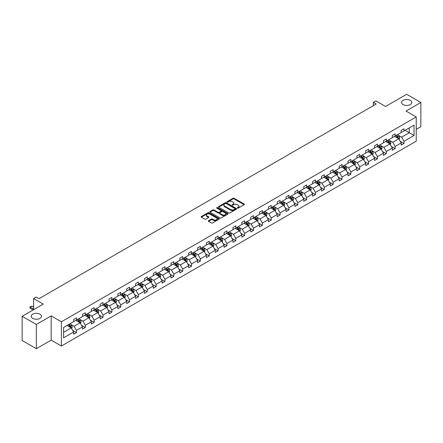 <?xml version="1.0" encoding="UTF-8"?>
<svg xmlns="http://www.w3.org/2000/svg" width="443" height="443" viewBox="0 0 443 443"><rect width="100%" height="100%" fill="white"/><g stroke="black" fill="none" stroke-linecap="round" stroke-linejoin="round"><path stroke-width="0.66" d="M39.97 314.187A5.139 2.963 0 0 0 34.371 313.539A5.139 2.963 0 0 0 31.198 316.28A5.139 2.963 0 0 0 32.704 318.379A5.139 2.963 0 0 0 38.303 319.021A5.139 2.963 0 0 0 41.47 316.28A5.139 2.963 0 0 0 39.97 314.187M410.296 100.378A5.139 2.963 0 0 0 404.697 99.736A5.139 2.963 0 0 0 401.53 102.477A5.139 2.963 0 0 0 403.03 104.57A5.139 2.963 0 0 0 408.629 105.212A5.139 2.963 0 0 0 411.802 102.477A5.139 2.963 0 0 0 410.296 100.378M237.459 208.11A0.554 0.316 0 0 0 238.24 208.11L244.159 204.694A0.786 0.454 0 0 0 244.392 204.373A0.786 0.454 0 0 0 244.159 204.051L234.131 198.259A0.786 0.454 0 0 0 233.018 198.259L227.104 201.676A0.554 0.316 0 0 0 227.879 202.13L228.649 201.687A2.52 1.456 0 0 1 232.21 201.687L233.046 202.169A2.52 1.456 0 0 1 233.788 203.199A2.52 1.456 0 0 1 233.046 204.229L232.282 204.666A0.554 0.316 0 0 0 233.062 205.12L233.826 204.677A2.52 1.456 0 0 1 237.393 204.677L238.229 205.159A2.52 1.456 0 0 1 238.965 206.189A2.52 1.456 0 0 1 238.229 207.219L237.459 207.662A0.554 0.316 0 0 0 237.459 208.11L237.459 207.662M416.226 129.389L420.85 126.72L420.85 102.477L406.663 94.281L385.554 106.47L375.908 100.904L373.327 102.394L373.327 105.667M36.337 348.719L51.178 340.146L51.178 315.903L36.337 324.47L36.337 348.719L22.15 340.523L22.15 316.28L43.259 304.092L33.613 298.521L33.613 309.663M36.337 324.47L22.15 316.28M208.564 220.708A0.786 0.454 0 0 0 208.337 221.029A0.786 0.454 0 0 0 208.564 221.35L211.377 222.973A0.786 0.454 0 0 0 212.496 222.973L219.069 219.18A0.786 0.454 0 0 0 219.296 218.859A0.786 0.454 0 0 0 219.069 218.537L209.041 212.751A0.786 0.454 0 0 0 207.928 212.751L201.355 216.544A0.786 0.454 0 0 0 201.122 216.865A0.786 0.454 0 0 0 201.355 217.186L204.749 219.147A0.786 0.454 0 0 0 205.868 219.147L208.681 217.524A0.786 0.454 0 0 0 208.908 217.203A0.786 0.454 0 0 0 208.681 216.882L206.992 215.907A2.11 1.218 0 0 1 206.377 215.049A2.11 1.218 0 0 1 207.678 213.925A2.11 1.218 0 0 1 209.971 214.185L216.572 218A2.11 1.218 0 0 1 217.192 218.859A2.11 1.218 0 0 1 215.891 219.983A2.11 1.218 0 0 1 213.592 219.717L212.496 219.086A0.786 0.454 0 0 0 211.377 219.086L208.564 220.708L208.564 221.35L211.377 219.739L211.377 219.086M33.613 298.521L36.193 297.031L39.034 298.671L376.162 104.033L373.327 102.394M51.178 315.903L61.389 321.801L416.226 116.941L416.226 141.184L61.389 346.044L61.389 321.801M420.85 102.477L406.01 111.043L416.226 116.941M228.704 212.972A0.786 0.454 0 0 0 229.817 212.972L236.39 209.179A0.786 0.454 0 0 0 236.623 208.858A0.786 0.454 0 0 0 236.39 208.537L226.362 202.744A0.786 0.454 0 0 0 225.249 202.744L218.676 206.543A0.786 0.454 0 0 0 218.443 206.864A0.786 0.454 0 0 0 218.676 207.186L228.704 212.972M216.976 208.227A0.554 0.316 0 0 1 217.535 208.304L227.719 214.185L221.157 217.973A0.786 0.454 0 0 1 220.044 217.973L210.015 212.186L210.015 211.544A0.786 0.454 0 0 0 209.783 211.865A0.786 0.454 0 0 0 210.015 212.186M210.015 211.544L212.828 209.921A0.786 0.454 0 0 1 213.941 209.921L218.006 212.263A0.786 0.454 0 0 0 219.124 212.263L220.991 211.189A0.786 0.454 0 0 0 221.218 210.868A0.786 0.454 0 0 0 220.991 210.547L216.754 208.099A0.554 0.316 0 0 1 217.535 207.651L227.73 213.537A0.786 0.454 0 0 1 227.957 213.858A0.786 0.454 0 0 1 227.73 214.179L227.73 213.537M63.576 327.488L73.621 321.684L73.621 319.492L76.456 317.852L76.456 320.051L82.47 316.573L82.47 314.38L85.311 312.741L85.311 314.94L91.324 311.462L91.324 309.269L94.16 307.63L94.16 309.829L100.179 306.357L100.179 304.158L103.014 302.519L103.014 304.718L109.028 301.246L109.028 299.047L111.869 297.408L111.869 299.606L117.882 296.134L117.882 293.936L120.717 292.297L120.717 294.495L126.731 291.023L126.731 288.825L129.572 287.186L129.572 289.384L135.586 285.912L135.586 283.714L138.421 282.075L138.421 284.273L144.44 280.801L144.44 278.603L147.275 276.964L147.275 279.162L153.289 275.69L153.289 273.492L156.13 271.858L156.13 274.051L162.144 270.579L162.144 268.38L164.979 266.747L164.979 268.94L170.998 265.468L170.998 263.269L173.833 261.636L173.833 263.829L179.847 260.357L179.847 258.158L182.688 256.525L182.688 258.718L188.701 255.246L188.701 253.053L191.537 251.414L191.537 253.606L197.55 250.134L197.55 247.942L200.391 246.302L200.391 248.495L206.405 245.023L206.405 242.83L209.246 241.191L209.246 243.384L215.259 239.912L215.259 237.719L218.094 236.08L218.094 238.273L224.108 234.801L224.108 232.608L226.949 230.969L226.949 233.162L232.963 229.69L232.963 227.497L235.798 225.858L235.798 228.051L241.817 224.579L241.817 222.386L244.652 220.747L244.652 222.94L250.666 219.468L250.666 217.275L253.507 215.636L253.507 217.829L259.52 214.357L259.52 212.164L262.356 210.525L262.356 212.718L268.375 209.246L268.375 207.053L271.21 205.414L271.21 207.606L277.224 204.134L277.224 201.942L280.065 200.302L280.065 202.495L286.078 199.023L286.078 196.83L288.914 195.191L288.914 197.384L294.927 193.912L294.927 191.719L297.768 190.08L297.768 192.279L303.782 188.801L303.782 186.608L306.617 184.969L306.617 187.167L312.636 183.69L312.636 181.497L315.471 179.858L315.471 182.056L321.485 178.579L321.485 176.386L324.326 174.747L324.326 176.945L330.34 173.473L330.34 171.275L333.175 169.636L333.175 171.834L339.194 168.362L339.194 166.164L342.029 164.525L342.029 166.723L348.043 163.251L348.043 161.053L350.884 159.414L350.884 161.612L356.897 158.14L356.897 155.942L359.733 154.302L359.733 156.501L365.752 153.029L365.752 150.83L368.587 149.191L368.587 151.39L374.601 147.918L374.601 145.719L377.442 144.08L377.442 146.279L383.455 142.807L383.455 140.608L386.29 138.969L386.29 141.167L392.304 137.695L392.304 135.497L395.145 133.864L395.145 136.056L401.159 132.584L401.159 130.386L403.994 128.752L403.994 130.945L414.039 125.147L414.039 135.497L403.994 141.3L403.994 143.493L401.159 145.132L401.159 142.934L395.145 146.411L395.145 148.604L392.304 150.243L392.304 148.045L386.29 151.523L386.29 153.715L383.455 155.355L383.455 153.156L377.442 156.628L377.442 158.827L374.601 160.466L374.601 158.267L368.587 161.739L368.587 163.938L365.752 165.577L365.752 163.378L359.733 166.85L359.733 169.049L356.897 170.688L356.897 168.49L350.884 171.962L350.884 174.16L348.043 175.799L348.043 173.601L342.029 177.073L342.029 179.271L339.194 180.91L339.194 178.712L333.175 182.184L333.175 184.382L330.34 186.021L330.34 183.823L324.326 187.295L324.326 189.493L321.485 191.127L321.485 188.934L315.471 192.406L315.471 194.604L312.636 196.238L312.636 194.045L306.617 197.517L306.617 199.715L303.782 201.349L303.782 199.156L297.768 202.628L297.768 204.827L294.927 206.46L294.927 204.267L288.914 207.739L288.914 209.938L286.078 211.571L286.078 209.378L280.065 212.85L280.065 215.043L277.224 216.682L277.224 214.49L271.21 217.962L271.21 220.154L268.375 221.793L268.375 219.601L262.356 223.073L262.356 225.266L259.52 226.905L259.52 224.712L253.507 228.184L253.507 230.377L250.666 232.016L250.666 229.823L244.652 233.295L244.652 235.488L241.817 237.127L241.817 234.934L235.798 238.406L235.798 240.599L232.963 242.238L232.963 240.045L226.949 243.517L226.949 245.71L224.108 247.349L224.108 245.156L218.094 248.628L218.094 250.821L215.259 252.46L215.259 250.267L209.246 253.739L209.246 255.932L206.405 257.571L206.405 255.378L200.391 258.85L200.391 261.043L197.55 262.682L197.55 260.49L191.537 263.962L191.537 266.154L188.701 267.793L188.701 265.601L182.688 269.073L182.688 271.266L179.847 272.905L179.847 270.706L173.833 274.184L173.833 276.377L170.998 278.016L170.998 275.817L164.979 279.295L164.979 281.488L162.144 283.127L162.144 280.928L156.13 284.406L156.13 286.599L153.289 288.238L153.289 286.04L147.275 289.517L147.275 291.71L144.44 293.349L144.44 291.151L138.421 294.623L138.421 296.821L135.586 298.46L135.586 296.262L129.572 299.734L129.572 301.932L126.731 303.571L126.731 301.373L120.717 304.845L120.717 307.043L117.882 308.682L117.882 306.484L111.869 309.956L111.869 312.154L109.028 313.794L109.028 311.595L103.014 315.067L103.014 317.266L100.179 318.905L100.179 316.706L94.16 320.178L94.16 322.377L91.324 324.016L91.324 321.817L85.311 325.289L85.311 327.488L82.47 329.121L82.47 326.928L76.456 330.4L76.456 332.599L73.621 334.232L73.621 332.04L63.576 337.837L63.576 327.488M75.891 320.378L80.089 322.803L74.075 326.275L70.786 324.376M74.075 326.275L76.456 330.4M80.089 322.803L82.47 326.928M73.621 321.164L74.075 321.424L76.456 320.051M84.74 315.266L88.938 317.692L82.924 321.164L79.64 319.265M82.924 321.164L85.311 325.289M88.938 317.692L91.324 321.817M82.47 316.053L82.924 316.313L85.311 314.94M93.595 310.155L97.792 312.581L91.779 316.053L88.495 314.153M91.779 316.053L94.16 320.178M97.792 312.581L100.179 316.706M91.324 310.942L91.779 311.202L94.16 309.829M102.444 305.044L106.647 307.47L100.633 310.942L97.344 309.042M100.633 310.942L103.014 315.067M106.647 307.47L109.028 311.595M100.179 305.831L100.633 306.091L103.014 304.718M111.298 299.933L115.496 302.359L109.482 305.831L106.198 303.931M109.482 305.831L111.869 309.956M115.496 302.359L117.882 306.484M109.028 300.719L109.482 300.98L111.869 299.606M120.153 294.822L124.35 297.247L118.336 300.719L115.053 298.82M118.336 300.719L120.717 304.845M124.35 297.247L126.731 301.373M117.882 295.608L118.336 295.869L120.717 294.495M129.002 289.711L133.205 292.136L127.185 295.608L123.902 293.715M127.185 295.608L129.572 299.734M133.205 292.136L135.586 296.262M126.731 290.497L127.185 290.758L129.572 289.384M137.856 284.6L142.053 287.025L136.04 290.497L132.756 288.603M136.04 290.497L138.421 294.623M142.053 287.025L144.44 291.151M135.586 285.386L136.04 285.646L138.421 284.273M146.711 279.489L150.908 281.914L144.894 285.386L141.61 283.492M144.894 285.386L147.275 289.517M150.908 281.914L153.289 286.04M144.44 280.275L144.894 280.535L147.275 279.162M155.559 274.378L159.762 276.803L153.743 280.275L150.459 278.381M153.743 280.275L156.13 284.406M159.762 276.803L162.144 280.928M153.289 275.164L153.743 275.424L156.13 274.051M164.414 269.266L168.611 271.692L162.598 275.164L159.314 273.27M162.598 275.164L164.979 279.295M168.611 271.692L170.998 275.817M162.144 270.053L162.598 270.313L164.979 268.94M173.263 264.155L177.466 266.581L171.452 270.053L168.163 268.159M171.452 270.053L173.833 274.184M177.466 266.581L179.847 270.706M170.998 264.942L171.452 265.207L173.833 263.829M182.117 259.044L186.315 261.47L180.301 264.942L177.017 263.048M180.301 264.942L182.688 269.073M186.315 261.47L188.701 265.601M179.847 259.831L180.301 260.096L182.688 258.718M190.972 253.933L195.169 256.359L189.155 259.831L185.872 257.937M189.155 259.831L191.537 263.962M195.169 256.359L197.55 260.49M188.701 254.719L189.155 254.985L191.537 253.606M199.821 248.822L204.024 251.247L198.004 254.719L194.721 252.826M198.004 254.719L200.391 258.85M204.024 251.247L206.405 255.378M197.55 249.608L198.004 249.874L200.391 248.495M208.675 243.711L212.873 246.136L206.859 249.608L203.575 247.715M206.859 249.608L209.246 253.739M212.873 246.136L215.259 250.267M206.405 244.497L206.859 244.763L209.246 243.384M217.53 238.6L221.727 241.025L215.713 244.497L212.43 242.603M215.713 244.497L218.094 248.628M221.727 241.025L224.108 245.156M215.259 239.386L215.713 239.652L218.094 238.273M226.379 233.489L230.581 235.914L224.562 239.386L221.279 237.492M224.562 239.386L226.949 243.517M230.581 235.914L232.963 240.045M224.108 234.275L224.562 234.541L226.949 233.162M235.233 228.378L239.43 230.803L233.417 234.275L230.133 232.381M233.417 234.275L235.798 238.406M239.43 230.803L241.817 234.934M232.963 229.164L233.417 229.43L235.798 228.051M244.087 223.266L248.285 225.692L242.271 229.164L238.987 227.27M242.271 229.164L244.652 233.295M248.285 225.692L250.666 229.823M241.817 224.053L242.271 224.319L244.652 222.94M252.936 218.161L257.139 220.581L251.12 224.053L247.836 222.159M251.12 224.053L253.507 228.184M257.139 220.581L259.52 224.712M250.666 218.947L251.12 219.207L253.507 217.829M261.791 213.05L265.988 215.47L259.975 218.947L256.691 217.048M259.975 218.947L262.356 223.073M265.988 215.47L268.375 219.601M259.52 213.836L259.975 214.096L262.356 212.718M270.64 207.939L274.843 210.359L268.829 213.836L265.54 211.937M268.829 213.836L271.21 217.962M274.843 210.359L277.224 214.49M268.375 208.725L268.829 208.985L271.21 207.606M279.494 202.828L283.692 205.247L277.678 208.725L274.394 206.826M277.678 208.725L280.065 212.85M283.692 205.247L286.078 209.378M277.224 203.614L277.678 203.874L280.065 202.495M288.349 197.716L292.546 200.136L286.532 203.614L283.249 201.715M286.532 203.614L288.914 207.739M292.546 200.136L294.927 204.267M286.078 198.503L286.532 198.763L288.914 197.384M297.198 192.605L301.401 195.031L295.381 198.503L292.098 196.603M295.381 198.503L297.768 202.628M301.401 195.031L303.782 199.156M294.927 193.392L295.381 193.652L297.768 192.279M306.052 187.494L310.25 189.92L304.236 193.392L300.952 191.492M304.236 193.392L306.617 197.517M310.25 189.92L312.636 194.045M303.782 188.281L304.236 188.541L306.617 187.167M314.907 182.383L319.104 184.809L313.09 188.281L309.807 186.381M313.09 188.281L315.471 192.406M319.104 184.809L321.485 188.934M312.636 183.169L313.09 183.43L315.471 182.056M323.755 177.272L327.958 179.697L321.939 183.169L318.655 181.27M321.939 183.169L324.326 187.295M327.958 179.697L330.34 183.823M321.485 178.058L321.939 178.319L324.326 176.945M332.61 172.161L336.807 174.586L330.794 178.058L327.51 176.159M330.794 178.058L333.175 182.184M336.807 174.586L339.194 178.712M330.34 172.947L330.794 173.207L333.175 171.834M341.464 167.05L345.662 169.475L339.648 172.947L336.359 171.048M339.648 172.947L342.029 177.073M345.662 169.475L348.043 173.601M339.194 167.836L339.648 168.096L342.029 166.723M350.313 161.939L354.511 164.364L348.497 167.836L345.213 165.937M348.497 167.836L350.884 171.962M354.511 164.364L356.897 168.49M348.043 162.725L348.497 162.985L350.884 161.612M359.168 156.828L363.365 159.253L357.351 162.725L354.068 160.826M357.351 162.725L359.733 166.85M363.365 159.253L365.752 163.378M356.897 157.614L357.351 157.874L359.733 156.501M368.017 151.716L372.22 154.142L366.206 157.614L362.917 155.72M366.206 157.614L368.587 161.739M372.22 154.142L374.601 158.267M365.752 152.503L366.206 152.763L368.587 151.39M376.871 146.605L381.069 149.031L375.055 152.503L371.771 150.609M375.055 152.503L377.442 156.628M381.069 149.031L383.455 153.156M374.601 147.392L375.055 147.652L377.442 146.279M385.726 141.494L389.923 143.92L383.909 147.392L380.626 145.498M383.909 147.392L386.29 151.523M389.923 143.92L392.304 148.045M383.455 142.281L383.909 142.541L386.29 141.167M394.575 136.383L398.778 138.809L392.758 142.281L389.475 140.387M392.758 142.281L395.145 146.411M398.778 138.809L401.159 142.934M392.304 137.169L392.758 137.43L395.145 136.056M405.074 130.325L409.271 132.745L401.613 137.169L398.329 135.276M401.613 137.169L403.994 141.3M414.039 135.497L409.271 132.745L409.271 127.9L414.039 125.147M51.178 340.146L61.389 346.044M401.159 132.058L401.613 132.319L403.994 130.945M63.576 332.333L71.234 327.914L67.037 325.489M71.234 327.914L73.621 332.04M400.223 141.317L403.994 143.493M391.368 146.428L395.145 148.604M382.519 151.534L386.29 153.715M373.665 156.645L377.442 158.827M364.81 161.756L368.587 163.938M355.962 166.867L359.733 169.049M347.107 171.978L350.884 174.16M338.258 177.089L342.029 179.271M329.404 182.2L333.175 184.382M320.549 187.311L324.326 189.493M311.7 192.423L315.471 194.604M302.846 197.534L306.617 199.715M293.991 202.645L297.768 204.827M285.142 207.756L288.914 209.938M276.288 212.867L280.065 215.043M267.434 217.978L271.21 220.154M258.585 223.089L262.356 225.266M249.73 228.2L253.507 230.377M240.881 233.311L244.652 235.488M232.027 238.423L235.798 240.599M223.172 243.534L226.949 245.71M214.323 248.645L218.094 250.821M205.469 253.756L209.246 255.932M196.614 258.867L200.391 261.043M187.766 263.978L191.537 266.154M178.911 269.089L182.688 271.266M170.062 274.2L173.833 276.377M161.208 279.311L164.979 281.488M152.353 284.423L156.13 286.599M143.504 289.528L147.275 291.71M134.65 294.639L138.421 296.821M125.795 299.75L129.572 301.932M116.946 304.862L120.717 307.043M108.092 309.973L111.869 312.154M99.238 315.084L103.014 317.266M90.389 320.195L94.16 322.377M81.534 325.306L85.311 327.488M72.685 330.417L76.456 332.599M237.681 208.188L238.229 207.872A2.52 1.456 0 0 0 238.965 206.842L238.965 206.189M233.788 203.199L233.788 203.852A2.52 1.456 0 0 1 233.046 204.882L232.503 205.198M244.159 204.051L244.159 204.694L234.131 198.918A0.786 0.454 0 0 0 233.018 198.918L227.32 202.207M236.379 209.185L226.362 203.403A0.786 0.454 0 0 0 225.249 203.403L218.687 207.191L218.676 206.543M234.995 209.085A0.554 0.316 0 0 0 234.995 208.631L226.196 203.553A0.554 0.316 0 0 0 225.415 203.553L224.607 204.018A2.52 1.456 0 0 0 223.87 205.048A2.52 1.456 0 0 0 224.607 206.078L230.626 209.55A2.52 1.456 0 0 0 234.192 209.55L234.995 209.085L234.995 209.738A0.554 0.316 0 0 0 235.161 209.511L235.161 208.858M223.87 205.048L223.87 205.702A2.52 1.456 0 0 0 224.607 206.731L224.607 206.078M234.995 209.738L234.192 210.203A2.52 1.456 0 0 1 230.626 210.203L224.607 206.731M210.026 212.191L212.828 210.575L212.828 209.921M221.218 210.868L221.218 211.521A0.786 0.454 0 0 1 220.991 211.843L219.124 212.922A0.786 0.454 0 0 1 218.006 212.922L213.941 210.575A0.786 0.454 0 0 0 212.828 210.575M222.225 214.7A2.11 1.218 0 0 0 224.523 214.966A2.11 1.218 0 0 0 225.825 213.842A2.11 1.218 0 0 0 225.21 212.983L222.884 211.638A0.786 0.454 0 0 0 221.766 211.638L219.9 212.718A0.786 0.454 0 0 0 219.673 213.039A0.786 0.454 0 0 0 219.9 213.36L222.225 214.7L222.225 215.359A2.11 1.218 0 0 0 224.523 215.619A2.11 1.218 0 0 0 225.825 214.495L225.825 213.842M219.673 213.039L219.673 213.692A0.786 0.454 0 0 0 219.9 214.013L219.9 213.36M222.225 215.359L219.9 214.013M217.192 218.859L217.192 219.512A2.11 1.218 0 0 1 215.891 220.636A2.11 1.218 0 0 1 213.592 220.376L212.496 219.739A0.786 0.454 0 0 0 211.377 219.739M206.377 215.049L206.377 215.702A2.11 1.218 0 0 0 206.992 216.561L206.992 215.907M208.67 217.53L206.992 216.561M219.069 218.537L219.069 219.18L209.041 213.404A0.786 0.454 0 0 0 207.928 213.404L201.366 217.192M399.209 139.556L399.73 138.05A2.126 1.229 -120 0 0 399.049 136.239L397.775 134.539M395.494 136.909L394.94 136.173M398.462 138.626L398.578 138.138A2.126 1.229 -120 0 0 397.975 136.859L396.695 135.159M396.164 135.464L397.565 137.336A1.085 0.626 60 0 1 397.764 137.668L398.578 138.138M396.014 135.552L397.293 137.252A2.126 1.229 60 0 1 397.82 138.255M390.355 144.667L390.876 143.161A2.126 1.229 -120 0 0 390.2 141.35L388.926 139.645M386.639 142.02L386.086 141.284M389.607 143.737L389.729 143.25A2.126 1.229 -120 0 0 389.12 141.97L387.846 140.27M387.315 140.575L388.716 142.447A1.085 0.626 60 0 1 388.91 142.779L389.729 143.25M387.165 140.664L388.439 142.364A2.126 1.229 60 0 1 388.971 143.366M381.501 149.778L382.027 148.272A2.126 1.229 -120 0 0 381.345 146.461L380.072 144.756M377.785 147.131L377.237 146.395M380.758 148.848L380.875 148.361A2.126 1.229 -120 0 0 380.266 147.082L378.992 145.382M378.46 145.686L379.861 147.558A1.085 0.626 60 0 1 380.061 147.89L380.875 148.361M378.311 145.775L379.585 147.475A2.126 1.229 60 0 1 380.116 148.477M372.652 154.889L373.172 153.383A2.126 1.229 -120 0 0 372.491 151.572L371.217 149.867M368.936 152.242L368.382 151.506M371.904 153.959L372.026 153.472A2.126 1.229 -120 0 0 371.417 152.193L370.143 150.493M369.606 150.797L371.012 152.669A1.085 0.626 60 0 1 371.206 153.001L372.026 153.472M369.462 150.886L370.736 152.586A2.126 1.229 60 0 1 371.262 153.588M363.797 160.001L364.318 158.494A2.126 1.229 -120 0 0 363.642 156.678L362.368 154.978M360.081 157.354L359.528 156.617M363.05 159.07L363.171 158.583A2.126 1.229 -120 0 0 362.562 157.304L361.289 155.604M360.757 155.908L362.158 157.78A1.085 0.626 60 0 1 362.352 158.112L363.171 158.583M360.608 155.997L361.881 157.697A2.126 1.229 60 0 1 362.413 158.699M354.943 165.112L355.469 163.6A2.126 1.229 -120 0 0 354.788 161.789L353.514 160.089M351.227 162.465L350.679 161.728M354.201 164.181L354.317 163.694A2.126 1.229 -120 0 0 353.708 162.415L352.434 160.715M351.903 161.019L353.304 162.891A1.085 0.626 60 0 1 353.503 163.223L354.317 163.694M351.753 161.108L353.027 162.808A2.126 1.229 60 0 1 353.558 163.81M346.094 170.223L346.614 168.711A2.126 1.229 -120 0 0 345.933 166.9L344.66 165.2M342.378 167.576L341.824 166.839M345.346 169.292L345.468 168.805A2.126 1.229 -120 0 0 344.859 167.526L343.585 165.826M343.048 166.131L344.455 168.002A1.085 0.626 60 0 1 344.648 168.334L345.468 168.805M342.904 166.219L344.178 167.919A2.126 1.229 60 0 1 344.704 168.921M337.239 175.334L337.76 173.822A2.126 1.229 -120 0 0 337.084 172.011L335.811 170.311M333.524 172.687L332.97 171.95M336.497 174.404L336.614 173.916A2.126 1.229 -120 0 0 336.004 172.637L334.731 170.937M334.199 171.242L335.6 173.113A1.085 0.626 60 0 1 335.8 173.446L336.614 173.916M334.05 171.33L335.323 173.03A2.126 1.229 60 0 1 335.855 174.033M328.385 180.445L328.911 178.933A2.126 1.229 -120 0 0 328.23 177.122L326.956 175.422M324.669 177.798L324.121 177.062M327.643 179.515L327.759 179.027A2.126 1.229 -120 0 0 327.15 177.748L325.876 176.048M325.345 176.353L326.746 178.224A1.085 0.626 60 0 1 326.945 178.557L327.759 179.027M325.195 176.441L326.469 178.141A2.126 1.229 60 0 1 327 179.144M319.536 185.556L320.056 184.044A2.126 1.229 -120 0 0 319.381 182.234L318.102 180.534M315.82 182.909L315.266 182.173M318.788 184.626L318.91 184.138A2.126 1.229 -120 0 0 318.301 182.859L317.027 181.159M316.496 181.464L317.897 183.336A1.085 0.626 60 0 1 318.091 183.668L318.91 184.138M316.346 181.552L317.62 183.252A2.126 1.229 60 0 1 318.152 184.255M310.681 190.662L311.202 189.155A2.126 1.229 -120 0 0 310.526 187.345L309.253 185.645M306.966 188.02L306.412 187.284M309.939 189.737L310.056 189.25A2.126 1.229 -120 0 0 309.447 187.97L308.173 186.27M307.641 186.575L309.042 188.447A1.085 0.626 60 0 1 309.242 188.779L310.056 189.25M307.492 186.664L308.765 188.364A2.126 1.229 60 0 1 309.297 189.366M301.833 195.773L302.353 194.267A2.126 1.229 -120 0 0 301.672 192.456L300.398 190.756M298.117 193.131L297.563 192.395M301.085 194.848L301.201 194.361A2.126 1.229 -120 0 0 300.598 193.082L299.318 191.382M298.787 191.686L300.188 193.558A1.085 0.626 60 0 1 300.387 193.884L301.201 194.361M298.643 191.775L299.917 193.475A2.126 1.229 60 0 1 300.443 194.477M292.978 200.884L293.499 199.378A2.126 1.229 -120 0 0 292.823 197.567L291.549 195.867M289.262 198.242L288.709 197.506M292.23 199.959L292.352 199.472A2.126 1.229 -120 0 0 291.743 198.193L290.47 196.487M289.938 196.797L291.339 198.669A1.085 0.626 60 0 1 291.533 198.996L292.352 199.472M289.788 196.88L291.062 198.586A2.126 1.229 60 0 1 291.594 199.588M284.124 205.995L284.65 204.489A2.126 1.229 -120 0 0 283.969 202.678L282.695 200.978M280.408 203.354L279.86 202.617M283.382 205.07L283.498 204.583A2.126 1.229 -120 0 0 282.889 203.304L281.615 201.598M281.084 201.908L282.484 203.78A1.085 0.626 60 0 1 282.684 204.107L283.498 204.583M280.934 201.991L282.208 203.697A2.126 1.229 60 0 1 282.739 204.699M275.275 211.106L275.795 209.6A2.126 1.229 -120 0 0 275.114 207.789L273.84 206.089M271.559 208.465L271.005 207.728M274.527 210.181L274.649 209.694A2.126 1.229 -120 0 0 274.04 208.415L272.766 206.709M272.229 207.019L273.636 208.891A1.085 0.626 60 0 1 273.829 209.218L274.649 209.694M272.085 207.102L273.359 208.808A2.126 1.229 60 0 1 273.885 209.81M266.42 216.217L266.941 214.711A2.126 1.229 -120 0 0 266.265 212.9L264.992 211.2M262.705 213.576L262.151 212.839M265.673 215.292L265.794 214.8A2.126 1.229 -120 0 0 265.185 213.52L263.912 211.82M263.38 212.131L264.781 214.002A1.085 0.626 60 0 1 264.975 214.329L265.794 214.8M263.231 212.214L264.504 213.914A2.126 1.229 60 0 1 265.036 214.921M257.566 221.328L258.092 219.822A2.126 1.229 -120 0 0 257.411 218.011L256.137 216.311M253.85 218.687L253.302 217.95M256.824 220.404L256.94 219.911A2.126 1.229 -120 0 0 256.331 218.632L255.057 216.932M254.526 217.242L255.927 219.113A1.085 0.626 60 0 1 256.126 219.44L256.94 219.911M254.376 217.325L255.65 219.025A2.126 1.229 60 0 1 256.181 220.033M248.717 226.439L249.237 224.933A2.126 1.229 -120 0 0 248.556 223.122L247.283 221.422M245.001 223.798L244.447 223.062M247.969 225.515L248.091 225.022A2.126 1.229 -120 0 0 247.482 223.743L246.208 222.043M245.671 222.353L247.078 224.224A1.085 0.626 60 0 1 247.272 224.551L248.091 225.022M245.527 222.436L246.801 224.136A2.126 1.229 60 0 1 247.327 225.144M239.862 231.551L240.383 230.044A2.126 1.229 -120 0 0 239.707 228.234L238.434 226.534M236.147 228.909L235.593 228.173M239.12 230.626L239.237 230.133A2.126 1.229 -120 0 0 238.627 228.854L237.354 227.154M236.822 227.464L238.223 229.336A1.085 0.626 60 0 1 238.423 229.662L239.237 230.133M236.673 227.547L237.946 229.247A2.126 1.229 60 0 1 238.478 230.255M231.013 236.662L231.534 235.155A2.126 1.229 -120 0 0 230.853 233.345L229.579 231.645M227.292 234.02L226.744 233.284M230.266 235.731L230.382 235.244A2.126 1.229 -120 0 0 229.773 233.965L228.499 232.265M227.968 232.575L229.369 234.447A1.085 0.626 60 0 1 229.568 234.773L230.382 235.244M227.818 232.658L229.097 234.358A2.126 1.229 60 0 1 229.624 235.366M222.159 241.773L222.679 240.267A2.126 1.229 -120 0 0 222.004 238.456L220.725 236.756M218.443 239.131L217.89 238.395M221.411 240.842L221.533 240.355A2.126 1.229 -120 0 0 220.924 239.076L219.65 237.376M219.119 237.686L220.52 239.558A1.085 0.626 60 0 1 220.714 239.884L221.533 240.355M218.969 237.769L220.243 239.469A2.126 1.229 60 0 1 220.775 240.477M213.304 246.884L213.825 245.378A2.126 1.229 -120 0 0 213.149 243.567L211.876 241.867M209.589 244.243L209.035 243.506M212.562 245.954L212.679 245.466A2.126 1.229 -120 0 0 212.07 244.187L210.796 242.487M210.264 242.797L211.665 244.669A1.085 0.626 60 0 1 211.865 244.996L212.679 245.466M210.115 242.88L211.389 244.58A2.126 1.229 60 0 1 211.92 245.588M204.456 251.995L204.976 250.489A2.126 1.229 -120 0 0 204.295 248.678L203.021 246.978M200.74 249.354L200.186 248.617M203.708 251.065L203.83 250.577A2.126 1.229 -120 0 0 203.221 249.298L201.947 247.598M201.41 247.908L202.816 249.78A1.085 0.626 60 0 1 203.01 250.107L203.83 250.577M201.266 247.991L202.54 249.691A2.126 1.229 60 0 1 203.066 250.699M195.601 257.106L196.122 255.6A2.126 1.229 -120 0 0 195.446 253.789L194.172 252.089M191.885 254.465L191.332 253.723M194.854 256.176L194.975 255.689A2.126 1.229 -120 0 0 194.366 254.409L193.093 252.709M192.561 253.019L193.962 254.891A1.085 0.626 60 0 1 194.156 255.218L194.975 255.689M192.412 253.103L193.685 254.803A2.126 1.229 60 0 1 194.217 255.81M186.747 262.217L187.273 260.711A2.126 1.229 -120 0 0 186.592 258.9L185.318 257.2M183.031 259.576L182.483 258.834M186.005 261.287L186.121 260.8A2.126 1.229 -120 0 0 185.512 259.52L184.238 257.82M183.707 258.131L185.108 260.002A1.085 0.626 60 0 1 185.307 260.329L186.121 260.8M183.557 258.214L184.831 259.914A2.126 1.229 60 0 1 185.362 260.921M177.898 267.328L178.418 265.822A2.126 1.229 -120 0 0 177.737 264.011L176.464 262.311M174.182 264.687L173.628 263.945M177.15 266.398L177.272 265.911A2.126 1.229 -120 0 0 176.663 264.632L175.389 262.932M174.852 263.242L176.259 265.113A1.085 0.626 60 0 1 176.452 265.44L177.272 265.911M174.708 263.325L175.982 265.025A2.126 1.229 60 0 1 176.508 266.027M169.043 272.439L169.564 270.933A2.126 1.229 -120 0 0 168.888 269.123L167.615 267.422M165.328 269.798L164.774 269.056M168.296 271.509L168.418 271.022A2.126 1.229 -120 0 0 167.808 269.743L166.535 268.043M166.003 268.347L167.404 270.224A1.085 0.626 60 0 1 167.604 270.551L168.418 271.022M165.854 268.436L167.127 270.136A2.126 1.229 60 0 1 167.659 271.138M160.189 277.551L160.715 276.044A2.126 1.229 -120 0 0 160.034 274.234L158.76 272.534M156.473 274.904L155.925 274.167M159.447 276.62L159.563 276.133A2.126 1.229 -120 0 0 158.954 274.854L157.68 273.154M157.149 273.458L158.55 275.33A1.085 0.626 60 0 1 158.749 275.662L159.563 276.133M156.999 273.547L158.273 275.247A2.126 1.229 60 0 1 158.804 276.249M151.34 282.662L151.86 281.155A2.126 1.229 -120 0 0 151.179 279.345L149.906 277.639M147.624 280.015L147.07 279.278M150.592 281.731L150.714 281.244A2.126 1.229 -120 0 0 150.105 279.965L148.831 278.265M148.294 278.569L149.701 280.441A1.085 0.626 60 0 1 149.895 280.773L150.714 281.244M148.15 278.658L149.424 280.358A2.126 1.229 60 0 1 149.95 281.36M142.485 287.773L143.006 286.267A2.126 1.229 -120 0 0 142.33 284.456L141.057 282.75M138.77 285.126L138.216 284.389M141.743 286.842L141.86 286.355A2.126 1.229 -120 0 0 141.251 285.076L139.977 283.376M139.445 283.681L140.846 285.552A1.085 0.626 60 0 1 141.046 285.885L141.86 286.355M139.296 283.769L140.569 285.469A2.126 1.229 60 0 1 141.101 286.471M133.636 292.884L134.157 291.378A2.126 1.229 -120 0 0 133.476 289.567L132.202 287.861M129.921 290.237L129.367 289.5M132.889 291.954L133.005 291.466A2.126 1.229 -120 0 0 132.402 290.187L131.122 288.487M130.591 288.792L131.992 290.663A1.085 0.626 60 0 1 132.191 290.996L133.005 291.466M130.441 288.88L131.721 290.58A2.126 1.229 60 0 1 132.247 291.583M124.782 297.995L125.303 296.489A2.126 1.229 -120 0 0 124.627 294.673L123.353 292.973M121.066 295.348L120.513 294.612M124.034 297.065L124.156 296.577A2.126 1.229 -120 0 0 123.547 295.298L122.274 293.598M121.742 293.903L123.143 295.774A1.085 0.626 60 0 1 123.337 296.107L124.156 296.577M121.592 293.991L122.866 295.691A2.126 1.229 60 0 1 123.398 296.694M115.928 303.106L116.448 301.594A2.126 1.229 -120 0 0 115.773 299.784L114.499 298.084M112.212 300.459L111.658 299.723M115.186 302.176L115.302 301.689A2.126 1.229 -120 0 0 114.693 300.409L113.419 298.709M112.887 299.014L114.288 300.886A1.085 0.626 60 0 1 114.488 301.218L115.302 301.689M112.738 299.103L114.012 300.803A2.126 1.229 60 0 1 114.543 301.805M107.079 308.217L107.599 306.706A2.126 1.229 -120 0 0 106.918 304.895L105.644 303.195M103.363 305.57L102.809 304.834M106.331 307.287L106.453 306.8A2.126 1.229 -120 0 0 105.844 305.52L104.57 303.82M104.033 304.125L105.44 305.997A1.085 0.626 60 0 1 105.633 306.329L106.453 306.8M103.889 304.214L105.163 305.914A2.126 1.229 60 0 1 105.689 306.916M98.224 313.328L98.745 311.817A2.126 1.229 -120 0 0 98.069 310.006L96.796 308.306M94.509 310.681L93.955 309.945M97.477 312.398L97.598 311.911A2.126 1.229 -120 0 0 96.989 310.632L95.716 308.932M95.184 309.236L96.585 311.108A1.085 0.626 60 0 1 96.779 311.44L97.598 311.911M95.035 309.325L96.308 311.025A2.126 1.229 60 0 1 96.84 312.027M89.37 318.439L89.896 316.928A2.126 1.229 -120 0 0 89.215 315.117L87.941 313.417M85.654 315.793L85.106 315.056M88.628 317.509L88.744 317.022A2.126 1.229 -120 0 0 88.135 315.743L86.861 314.043M86.33 314.347L87.731 316.219A1.085 0.626 60 0 1 87.93 316.551L88.744 317.022M86.18 314.436L87.454 316.136A2.126 1.229 60 0 1 87.985 317.138M80.521 323.545L81.041 322.039A2.126 1.229 -120 0 0 80.36 320.228L79.087 318.528M76.805 320.904L76.251 320.167M79.773 322.62L79.895 322.133A2.126 1.229 -120 0 0 79.286 320.854L78.012 319.154M77.475 319.458L78.882 321.33A1.085 0.626 60 0 1 79.076 321.662L79.895 322.133M77.331 319.547L78.605 321.247A2.126 1.229 60 0 1 79.131 322.249M71.666 328.656L72.187 327.15A2.126 1.229 -120 0 0 71.511 325.339L70.238 323.639M67.951 326.015L67.397 325.278M70.924 327.731L71.041 327.244A2.126 1.229 -120 0 0 70.431 325.965L69.158 324.265M68.626 324.569L70.027 326.441A1.085 0.626 60 0 1 70.227 326.773L71.041 327.244M68.477 324.658L69.75 326.358A2.126 1.229 60 0 1 70.282 327.36M33.613 307.11L31.902 306.119L30.196 307.099L33.613 309.076M30.196 308.278L29.886 307.115L30.196 307.099L30.196 308.278L33.103 309.956M29.886 306.921L31.902 306.119M238.229 207.872L238.229 207.219M232.282 205.12L232.282 204.666M233.046 204.882L233.046 204.229M227.104 202.13L227.104 201.676M233.018 198.918L233.018 198.259M234.131 198.918L234.131 198.259M225.249 203.403L225.249 202.744M226.362 203.403L226.362 202.744M236.39 209.179L236.39 208.537M230.626 210.203L230.626 209.55M234.192 210.203L234.192 209.55M213.941 210.575L213.941 209.921M218.006 212.922L218.006 212.263M219.124 212.922L219.124 212.263M220.991 211.843L220.991 211.189M217.535 208.304L217.535 207.651M212.496 219.739L212.496 219.086M213.592 220.376L213.592 219.717M208.681 217.524L208.681 216.882M201.355 217.186L201.355 216.544M207.928 213.404L207.928 212.751M209.041 213.404L209.041 212.751M398.622 138.72L399.713 138.089M397.975 136.859L399.049 136.239M396.684 137.601L397.293 137.252M389.768 143.831L390.864 143.2M389.12 141.97L390.2 141.35M387.835 142.712L388.439 142.364M380.919 148.942L382.01 148.311M380.266 147.082L381.345 146.461M378.981 147.824L379.585 147.475M372.065 154.053L373.156 153.422M371.417 152.193L372.491 151.572M370.126 152.935L370.736 152.586M363.21 159.164L364.307 158.533M362.562 157.304L363.642 156.678M361.278 158.046L361.881 157.697M354.361 164.275L355.452 163.644M353.708 162.415L354.788 161.789M352.423 163.157L353.027 162.808M345.507 169.387L346.598 168.755M344.859 167.526L345.933 166.9M343.574 168.268L344.178 167.919M336.658 174.498L337.749 173.866M336.004 172.637L337.084 172.011M334.72 173.379L335.323 173.03M327.803 179.609L328.894 178.978M327.15 177.748L328.23 177.122M325.865 178.49L326.469 178.141M318.949 184.72L320.045 184.089M318.301 182.859L319.381 182.234M317.016 183.601L317.62 183.252M310.1 189.831L311.191 189.2M309.447 187.97L310.526 187.345M308.162 188.712L308.765 188.364M301.246 194.942L302.336 194.311M300.598 193.082L301.672 192.456M299.307 193.824L299.917 193.475M292.391 200.053L293.487 199.422M291.743 198.193L292.823 197.567M290.458 198.935L291.062 198.586M283.542 205.159L284.633 204.533M282.889 203.304L283.969 202.678M281.604 204.046L282.208 203.697M274.688 210.27L275.779 209.644M274.04 208.415L275.114 207.789M272.75 209.157L273.359 208.808M265.833 215.381L266.93 214.755M265.185 213.52L266.265 212.9M263.901 214.268L264.504 213.914M256.984 220.492L258.075 219.861M256.331 218.632L257.411 218.011M255.046 219.374L255.65 219.025M248.13 225.603L249.221 224.972M247.482 223.743L248.556 223.122M246.197 224.485L246.801 224.136M239.281 230.714L240.372 230.083M238.627 228.854L239.707 228.234M237.343 229.596L237.946 229.247M230.426 235.826L231.517 235.194M229.773 233.965L230.853 233.345M228.488 234.707L229.097 234.358M221.572 240.937L222.668 240.305M220.924 239.076L222.004 238.456M219.639 239.818L220.243 239.469M212.723 246.048L213.814 245.416M212.07 244.187L213.149 243.567M210.785 244.929L211.389 244.58M203.869 251.159L204.959 250.528M203.221 249.298L204.295 248.678M201.93 250.04L202.54 249.691M195.014 256.27L196.111 255.639M194.366 254.409L195.446 253.789M193.082 255.151L193.685 254.803M186.165 261.381L187.256 260.75M185.512 259.52L186.592 258.9M184.227 260.262L184.831 259.914M177.311 266.492L178.402 265.861M176.663 264.632L177.737 264.011M175.373 265.374L175.982 265.025M168.462 271.603L169.553 270.972M167.808 269.743L168.888 269.123M166.524 270.485L167.127 270.136M159.607 276.714L160.698 276.083M158.954 274.854L160.034 274.234M157.669 275.596L158.273 275.247M150.753 281.826L151.849 281.194M150.105 279.965L151.179 279.345M148.82 280.707L149.424 280.358M141.904 286.937L142.995 286.305M141.251 285.076L142.33 284.456M139.966 285.818L140.569 285.469M133.05 292.048L134.14 291.416M132.402 290.187L133.476 289.567M131.111 290.929L131.721 290.58M124.195 297.159L125.291 296.528M123.547 295.298L124.627 294.673M122.262 296.04L122.866 295.691M115.346 302.27L116.437 301.639M114.693 300.409L115.773 299.784M113.408 301.151L114.012 300.803M106.492 307.381L107.583 306.75M105.844 305.52L106.918 304.895M104.554 306.263L105.163 305.914M97.637 312.492L98.734 311.861M96.989 310.632L98.069 310.006M95.705 311.374L96.308 311.025M88.788 317.603L89.879 316.972M88.135 315.743L89.215 315.117M86.85 316.485L87.454 316.136M79.934 322.714L81.025 322.083M79.286 320.854L80.36 320.228M78.001 321.596L78.605 321.247M71.085 327.826L72.176 327.194M70.431 325.965L71.511 325.339M69.147 326.707L69.75 326.358"/></g></svg>
